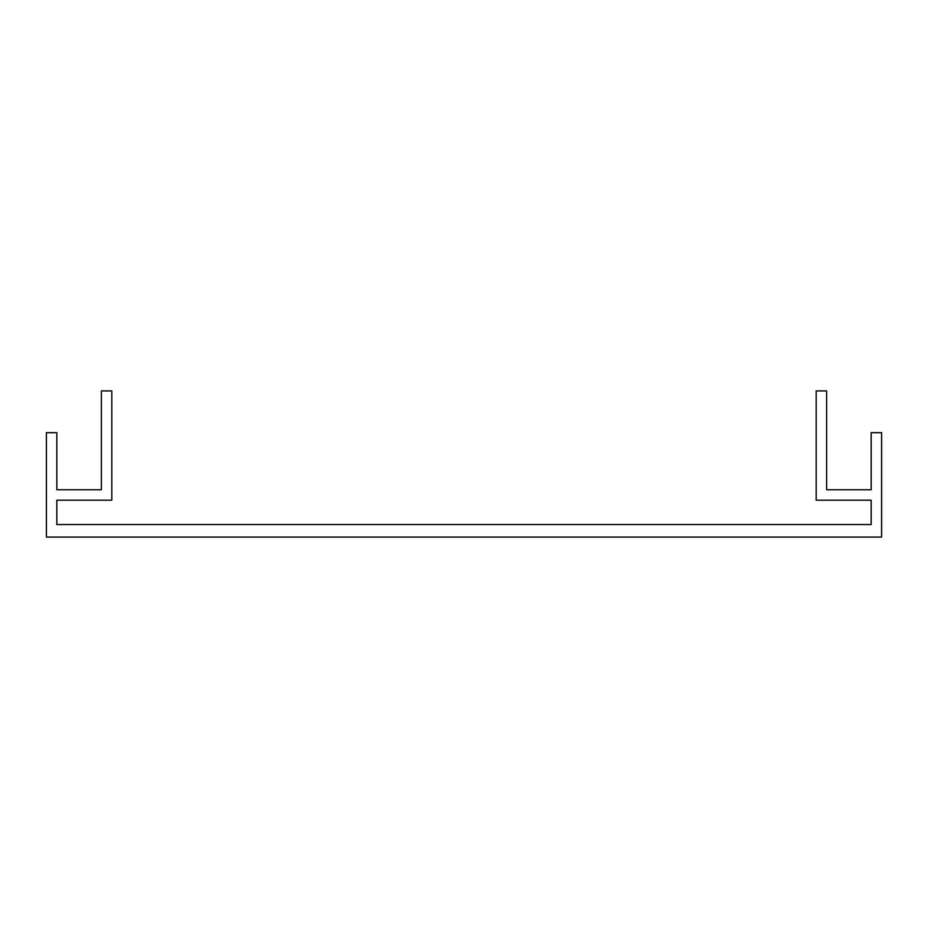<?xml version="1.0" encoding="UTF-8"?>
<svg xmlns="http://www.w3.org/2000/svg" width="928" height="928" viewBox="0 0 928 928"><rect width="100%" height="100%" fill="white"/><g stroke="black" fill="none" stroke-linecap="round" stroke-linejoin="round"><path stroke-width="1.39" d="M56.84 524.552L871.16 524.552L871.16 500.192L816.176 500.192L816.176 390.92L826.616 390.92L826.616 489.752L871.16 489.752L871.16 432.68L881.6 432.68L881.6 537.08L46.4 537.08L46.4 432.68L56.84 432.68L56.84 489.752L101.384 489.752L101.384 390.92L111.824 390.92L111.824 500.192L56.84 500.192L56.84 524.552"/></g></svg>
